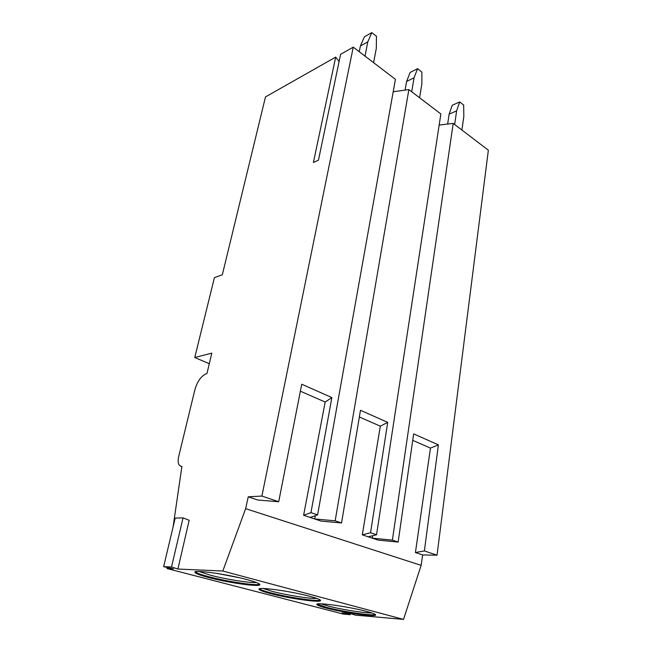 <?xml version="1.0" encoding="UTF-8"?>
<svg xmlns="http://www.w3.org/2000/svg" width="652" height="652" viewBox="0 0 652 652"><rect width="100%" height="100%" fill="white"/><g stroke="black" fill="none" stroke-linecap="round" stroke-linejoin="round"><path stroke-width="0.98" d="M173.082 526.938L181.908 466.408C178.558 466.131 177.458 462.928 178.624 456.791L194.875 389.766C197.483 380.972 201.501 375.552 206.953 373.49L211.81 353.148L194.761 357.508L214.418 277.613L222.324 274.777L265.486 96.92L335.682 57.107L313.4 162.478L318.453 160.18L340.605 54.32L353.245 47.148L261.9 496.066L248.241 496.816L245.633 508.658L222.805 571.03L177.89 569.033L171.525 566.995L163.644 566.661L173.481 568.837L167.018 568.552L167.181 567.444M177.89 569.033L189.178 520.296L183.049 517.875L175.184 518.112L163.644 566.661M171.525 566.995L183.049 517.875M222.805 571.03L403.523 619.4L355.316 615.138L350.98 613.671L342.088 612.896L350.246 614.689L343.351 614.078L167.018 568.552M270.482 593.581C288.812 598.463 321.02 603.002 320.58 600.541C320.548 599.653 317.027 598.267 310.026 596.368C291.525 591.307 257.784 586.621 258.991 589.18C259.186 590.158 263.017 591.625 270.482 593.581M208.77 577.566C228.51 582.807 260.384 587.297 259.855 584.648C259.732 583.573 255.502 581.91 247.157 579.652C227.198 574.2 193.685 569.546 194.989 572.301C195.331 573.483 199.928 575.235 208.77 577.566M326.481 608.12C343.539 612.676 376.033 617.273 375.65 614.975C375.674 614.241 372.724 613.067 366.799 611.47C349.619 606.759 315.69 602.024 316.815 604.412C316.921 605.219 320.14 606.458 326.481 608.12M317.206 604.086L326.603 607.379C342.088 611.503 371.2 615.879 375.136 614.608L375.389 614.534M321.077 603.833L328.046 605.993C341.012 609.449 364.753 613.239 371.779 612.937M260.572 588.569L259.708 589.074C261.256 590.06 264.891 591.307 270.629 592.807C287.165 597.208 315.902 601.543 320.026 600.199L320.344 600.093M263.172 588.503L272.088 591.34C286.155 595.089 310.148 598.919 316.905 598.446M285.079 591.111L295.511 593.043M195.176 571.47L195.861 572.277C197.768 573.475 202.128 574.974 208.95 576.759C226.627 581.445 254.94 585.757 259.252 584.347L259.643 584.208M199.153 571.519L210.425 575.203C225.682 579.261 249.83 583.116 256.334 582.489M217.035 573.442L239.162 577.688M412.732 440.344L430.459 448.103L415.422 552.537L422.651 554.95L421.127 565.357L245.633 508.658M421.127 565.357L403.523 619.4M430.459 448.103L438.397 444.868L413.653 433.89L398.136 542.073L378.111 540.101L362.3 534.836L380.328 426.172L387.712 422.374L370.556 532.757L362.3 534.836M248.241 496.816L257.899 500.035L278.706 501.747L261.9 496.066M300.368 391.192L325.169 402.039L303.612 515.267L310.148 517.452L317.605 514.884L310.963 512.635L303.612 515.267M387.712 422.374L360.483 410.287L341.542 522.961L321.11 521.103L310.148 517.452M359.35 416.995L380.328 426.172M372.691 535.716L372.316 538.169L392.382 540.133L398.136 542.073M422.651 554.95L437.027 555.202L488.356 150.204L453.205 123.391L439.163 125.062M368.209 536.8L376.546 534.779L440.858 113.97L408.869 89.577L393.205 91.761M317.605 514.884L395.43 79.316L353.245 47.148M339.097 61.524L335.682 57.107M456.636 110.856L449.122 114.165L452.227 105.282L459.709 101.924L456.636 110.856L454.656 124.499M447.655 124.051L449.122 114.165M459.709 101.924L463.678 105.053L463.825 116.447L461.909 130.025M414.069 77.759L406.595 81.476L410.116 72.454L417.565 68.688L414.069 77.759L411.705 91.736M405.104 90.098L406.595 81.476M417.565 68.688L421.868 72.087L421.868 83.823L419.578 97.735M367.818 41.801L360.409 45.974L364.411 36.822L371.803 32.6L367.818 41.801L365.006 56.113M359.26 51.736L360.409 45.974M371.803 32.6L376.481 36.292L376.302 48.395L373.58 62.649M194.761 357.508L209.284 363.718M350.246 614.689L350.409 613.622M437.027 555.202L424.379 550.932L415.422 552.537M438.397 444.868L424.379 550.932M453.205 123.391L392.382 540.133M341.542 522.961L335.169 520.809L314.696 518.968L315.283 515.683M376.546 534.779L370.556 532.757M408.869 89.577L335.169 520.809M278.706 501.747L301.737 384.215L331.86 397.581L310.963 512.635M325.169 402.039L331.86 397.581M374.729 614.111L375.136 614.608M317.948 603.915L317.41 604.241M319.48 599.53L320.026 600.199M258.575 583.475L259.252 584.347M197.124 571.568L195.861 572.277"/></g></svg>
